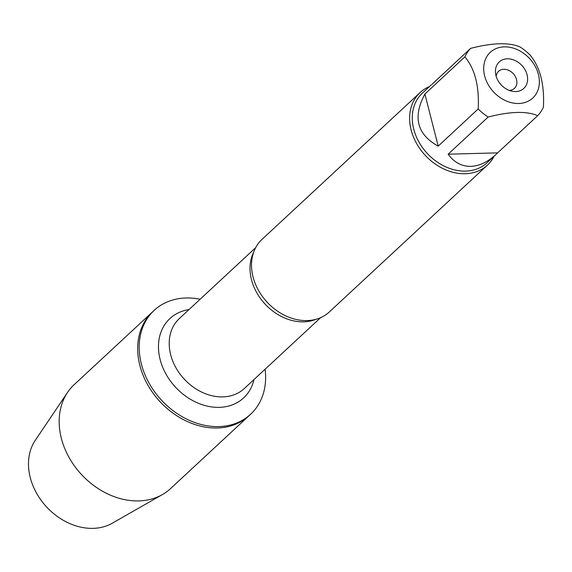 <?xml version="1.0" encoding="UTF-8"?>
<svg xmlns="http://www.w3.org/2000/svg" width="572" height="572" viewBox="0 0 572 572"><rect width="100%" height="100%" fill="white"/><g stroke="black" fill="none" stroke-linecap="round" stroke-linejoin="round"><path stroke-width="0.86" d="M265.108 369.226A70.871 55.77 -132.9 0 1 250.643 414.221A70.871 55.77 -132.9 0 1 161.547 400.243A70.871 55.77 -132.9 0 1 154.175 310.36A70.871 55.77 -132.9 0 1 186.022 297.991A70.871 55.77 -132.9 0 1 200.121 299.256M250.643 414.221L170.62 488.538A70.871 55.77 -132.9 0 1 162.448 494.544A70.871 55.77 -132.9 0 1 138.781 500.915A70.871 55.77 -132.9 0 1 72.294 462.791A70.871 55.77 -132.9 0 1 67.567 392.392A70.871 55.77 -132.9 0 1 74.16 384.684L152.66 311.769A70.871 55.77 47.1 0 0 160.024 401.658A70.871 55.77 47.1 0 0 249.12 415.629A70.871 55.77 -132.9 0 1 217.281 427.999A70.871 55.77 -132.9 0 1 147.505 384.441A70.871 55.77 -132.9 0 1 152.66 311.769L154.175 310.36M420.084 92.564L261.976 239.418A49.492 38.946 47.1 0 0 251.659 268.683A49.492 38.946 47.1 0 0 299.392 320.077A49.492 38.946 47.1 0 0 307.107 320.585A49.492 38.946 47.1 0 0 329.343 311.94L487.451 165.094A49.492 38.946 -132.9 0 1 425.232 155.334A49.492 38.946 -132.9 0 1 420.084 92.564A49.492 38.946 -132.9 0 1 429.422 86.594M494.094 156.22A49.492 38.946 -132.9 0 1 487.451 165.094M509.252 90.405A11.647 9.166 47.1 0 0 514.435 88.374A11.647 9.166 47.1 0 0 515.279 76.433A11.647 9.166 47.1 0 0 503.818 69.276A11.647 9.166 47.1 0 0 498.584 71.307A11.647 9.166 47.1 0 0 496.174 76.333M507.35 58.809A18.054 14.207 -132.9 0 1 527.441 76.584A18.054 14.207 -132.9 0 1 512.176 91.248A18.054 14.207 -132.9 0 1 495.552 73.352A18.054 14.207 -132.9 0 1 507.35 58.809M518.74 103.496A31.21 24.56 47.1 0 0 534.706 65.465A31.21 24.56 47.1 0 0 489.518 53.067A31.21 24.56 47.1 0 0 488.345 84.899A31.21 24.56 47.1 0 0 518.74 103.496M543.4 107.214C544.601 84.606 540.168 67.231 530.115 55.091A47.512 37.387 47.1 0 0 520.148 47.026C509.28 42.242 492.785 42.685 470.656 48.355A47.512 37.387 47.1 0 0 464.907 56.85C474.96 68.99 479.393 86.365 478.192 108.966A47.512 37.387 47.1 0 0 488.159 117.031C510.288 111.361 526.783 110.918 537.651 115.701A47.512 37.387 47.1 0 0 543.4 107.214M431.96 84.299L470.656 48.355M424.896 94.015C412.555 117.038 416.981 134.413 438.181 146.132L424.896 94.015L464.907 56.85M438.181 146.132L478.192 108.966M448.148 154.197C454.089 162.412 461.625 166.466 470.756 166.359C479.279 166.023 487.666 162.076 495.924 154.519L497.64 152.867L448.148 154.197L488.159 117.031M497.64 152.867L537.651 115.701M495.924 154.519L486.994 162.813A47.512 37.387 -132.9 0 1 465.651 171.107A47.512 37.387 -132.9 0 1 418.868 141.906A47.512 37.387 -132.9 0 1 422.329 93.186L431.252 84.892M162.448 494.544L112.312 523.194A57.529 45.274 -132.9 0 1 93.1 528.364A57.529 45.274 -132.9 0 1 39.132 497.425A57.529 45.274 -132.9 0 1 35.3 440.283L67.567 392.392M316.094 319.262A47.748 37.573 -132.9 0 1 265.072 304.089A47.748 37.573 -132.9 0 1 253.703 252.088M255.655 247.676L179.301 318.59A47.748 37.573 47.1 0 0 184.263 379.143A47.748 37.573 47.1 0 0 244.287 388.56L320.642 317.639M253.997 379.536A54.154 42.614 -132.9 0 1 175.554 387.237A54.154 42.614 -132.9 0 1 189.01 309.566"/></g></svg>
